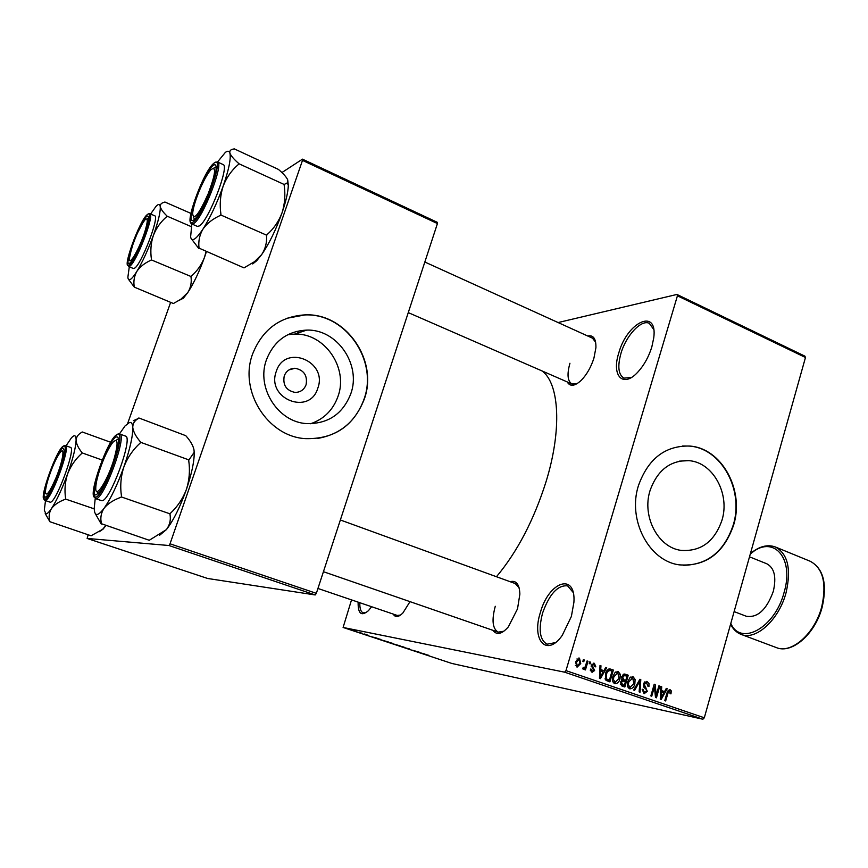 <?xml version="1.0" encoding="UTF-8"?>
<svg xmlns="http://www.w3.org/2000/svg" width="868" height="868" viewBox="0 0 868 868"><rect width="100%" height="100%" fill="white"/><g stroke="black" fill="none" stroke-linecap="round" stroke-linejoin="round"><path stroke-width="1.3" d="M651.825 346.961C648.721 356.889 644.067 365.254 637.861 372.068C622.996 388.549 611.311 375.779 618.754 353.059C627.163 321.963 657.89 307.424 653.745 337.891L651.825 346.961M653.702 329.46L649.329 323.363C641.376 319.044 626.002 335.634 620.924 353.504C617.376 366.48 618.385 374.694 623.929 378.133L631.405 377.471M371.623 606.732L368.433 610.671C361.37 616.627 357.931 613.784 358.126 602.132M359.84 602.717C359.645 608.468 360.773 611.853 363.215 612.862L366.296 612.515M571.383 616.432L562.225 635.419C546.58 657.846 531.249 640.009 540.417 612.374C548.826 581.473 575.983 572.055 573.911 602.273L571.383 616.432M573.097 592.356L567.629 585.867C557.809 584.88 549.477 593.918 542.609 612.982C538.279 629.582 539.755 639.987 547.024 644.197L555.357 642.624M317.818 388.148C309.811 416.011 265.912 398.911 276.252 371.471C284.823 343.468 328.082 361.327 317.818 388.148M284.237 375.952C282.664 385.056 286.266 390.546 295.044 392.412C300.393 392.358 304.071 389.786 306.089 384.708C307.641 375.497 303.952 370.018 295.022 368.271C289.814 368.423 286.223 370.983 284.237 375.952M266.476 359.688C255.908 387.725 278.129 422.369 306.827 423.606C328.202 423.92 342.86 413.96 350.813 393.725C361.5 364.723 337.185 329.005 306.729 330.1C287.373 331.12 273.962 340.983 266.476 359.688M310.614 423.747C324.003 419.114 333.149 409.956 338.043 396.264C348.545 367.88 324.654 332.954 294.762 334.071L287.796 334.701M252.621 353.949C238.646 390.86 267.615 436.517 305.254 438.633C333.996 439.36 353.688 426.155 364.321 399.02C378.491 360.426 345.844 312.871 305.124 314.856C279.93 316.473 262.429 329.504 252.621 353.949M317.634 438.427C340.43 434.401 355.913 421.284 364.072 399.063C378.242 360.491 345.594 312.957 304.896 314.943L286.874 318.285M721.97 520.236C714.516 541.589 700.953 551.647 681.261 550.399C658.194 547.762 641.68 516.612 650.034 490.626C657.336 470.228 670.248 460.235 688.769 460.648C712.878 462.123 730.248 493.773 721.97 520.236M638.414 485.689C627.336 519.986 649.014 561.14 679.351 564.862C705.673 566.706 723.782 553.383 733.677 524.901C744.625 489.769 721.449 447.725 689.279 446.033C665.007 445.653 648.049 458.868 638.414 485.689M683.42 565.318C707.756 564.808 724.379 551.321 733.286 524.89C744.234 489.769 721.058 447.758 688.899 446.054L682.595 446M410.011 601.643L402.871 613.003C398.531 617.311 395.309 617.669 393.204 614.067M317.938 588.461L397.262 615.455L400.539 615.065M587.701 335.992C593.365 334.809 596.11 338.715 595.915 347.699L593.951 358.039C591.043 367.11 586.844 374.499 581.354 380.217C574.8 386.314 570.07 386.878 567.184 381.909M569.94 363.247C566.858 374.303 567.531 381.215 571.969 383.992L577.133 383.634M510.124 581.701C516.167 580.084 519.422 584.207 519.878 594.081L517.512 608.88L508.366 626.848C501.823 634.269 496.691 635.441 492.991 630.352M495.27 606.276C491.548 620.164 492.525 628.779 498.178 632.143L503.896 631.22M542.109 370.983C559.426 383.613 562.149 429.888 545.929 482.076C533.787 520.257 517.295 551.809 496.463 576.732M676.953 294.447L804.875 356.13L805.471 357.497L677.431 295.793L676.953 294.447L558.113 322.549M356.455 631.351L352.831 630.407L356.455 631.351M362.401 633.325L358.582 632.349L362.401 633.325M368.14 635.224L364.603 634.313L368.14 635.224M380.944 639.466L376.007 638.175L380.944 639.466M392.596 643.318L387.942 642.136L392.596 643.318M404.021 647.105L398.39 645.64L404.011 647.148M419.07 652.085L411.899 650.11L419.07 652.085M428.857 655.351L422.879 653.745L428.857 655.351M564.601 672.168L343.099 627.455L451.794 663.434L702.885 719.225L564.601 672.168L565.969 670.628L704.306 717.793L702.885 719.225M424.951 654.027L419.331 652.573L424.951 654.027M409.739 648.993L405.009 647.788L409.739 648.993M400.126 645.868L393.616 644.002L400.126 645.868M388.419 641.995L381.909 640.128L388.419 641.995M377.059 638.175L371.58 636.765L377.059 638.175M364.473 634.009L365.2 634.248L364.473 634.009M359.482 632.36L360.22 632.598L359.482 632.36M352.603 630.081L353.33 630.32L352.603 630.081M351.529 599.896L343.099 627.455M583.361 659.658L584.294 659.984L583.784 661.687L582.862 661.362L583.361 659.658M589.73 661.872L590.652 662.186L590.153 663.89L589.22 663.564L589.73 661.872M605.734 667.416L606.699 667.752L600.428 678.646L599.462 678.309L600.016 665.43L600.971 665.767L600.732 669.586L603.911 670.682L605.734 667.416M620.284 674.327L620.002 678.678C619.275 681.901 617.593 683.593 614.956 683.767L614.674 683.68C612.407 682.053 611.832 679.622 612.938 676.4L615.087 672.472L618.211 671.572L620.284 674.327L619.047 674.089M635.116 679.46L634.844 683.789C634.128 687 632.457 688.682 629.842 688.856L629.571 688.78C627.325 687.163 626.75 684.744 627.846 681.543L629.973 677.626L633.076 676.725L635.116 679.46L633.9 679.221M647.127 681.597L648.993 683.517L648.938 686.555L648.005 686.404L646.649 682.932L644.262 684.31L647.289 691.319L644.089 693.738L642.136 689.235L643.08 689.387L644.186 692.273L646.41 690.971L646.465 689.68L643.915 687.282L643.362 684.027L647.127 681.597L646.226 681.413M666.288 688.4L667.21 688.725L661.199 699.434L660.277 699.12L660.798 686.501L661.72 686.816L661.481 690.559L664.541 691.612L666.288 688.4M677.431 295.793L565.969 670.628M805.471 357.497L704.306 717.793M671.268 690.863L670.986 693.836L670.074 693.684L669.695 690.906L668.501 691.46L665.647 700.964L664.769 700.66L667.025 692.762L669.912 689.507L671.268 690.863L668.121 690.234M658.899 685.839L659.778 686.143L656.436 697.807L655.492 697.481L654.439 686.838L651.749 696.201L650.859 695.897L654.212 684.223L655.166 684.548L656.219 695.17L658.899 685.839M639.911 679.264L640.79 679.557L640.052 692.197L639.13 691.883L640.009 680.794L634.638 690.353L633.694 690.027L639.911 679.264M625.459 674.252L628.258 675.228L624.841 687L622.03 686.035L620.403 682.215L622.096 680.078L621.705 676.758L625.459 674.252L624.298 674.035M610.681 669.13L613.361 670.053L609.9 681.879L605.951 680.295L605.473 673.915C606.146 670.758 607.741 669.12 610.258 669.011L609.542 668.913M594.385 663.315L595.817 666.863L594.851 666.7L593.962 664.519L592.312 665.43L594.602 670.53L592.03 672.353L590.37 669.065L591.347 669.239L592.117 671.029L593.625 670.389L591.325 665.333L594.385 663.315L593.625 663.174M587.072 660.949L588.005 661.275L585.444 669.933L584.522 669.608L584.923 668.23L583.361 669.391L582.612 668.62L583.253 667.47L585.054 667.145L587.072 660.949M579.477 658.15L580.746 663.532L577.046 667.21L575.517 661.828L579.477 658.15L578.815 658.02M168.978 545.516L87.136 538.442L207.658 578.479L315.203 594.949L168.978 545.516L170.03 543.802L316.343 593.343L315.203 594.949M170.627 302.379L127.661 423.432M88.135 534.796L87.136 538.442M302.476 159.148L437.244 222.295L437.429 223.553L302.498 160.385L302.476 159.148L281.894 172.569M302.498 160.385L170.03 543.802M437.429 223.553L316.343 593.343M595.654 342.263L592.475 338.162L424.832 262.017M519.14 587.875L515.277 583.567L340.364 519.986M670.074 693.651L670.986 693.836M667.546 691.264L668.501 691.46M666.223 688.53L667.21 688.725M661.774 691.058L661.242 691.991M660.787 686.631L661.72 686.816M660.635 690.385L661.481 690.559M660.613 690.798L664.541 691.612M662.056 695.973L663.846 692.87L661.394 692.024L661.025 698.046L662.056 695.973M660.32 697.894L661.025 698.046M660.57 691.861L661.394 692.024M658.866 685.97L659.778 686.143M653.517 686.653L654.439 686.838M654.179 684.353L655.166 684.548M655.242 694.975L656.219 695.17M644.826 681.836L645.26 682.639M648.005 686.371L648.938 686.555M643.34 684.125L644.262 684.31M646.356 691.134L647.289 691.319M639.835 679.384L640.79 679.557M639.119 680.631L640.009 680.794M633.9 683.604L634.844 683.789M628.985 687.217L628.226 687.781M632.284 676.573L633.076 676.725M630.776 676.997L631.21 677.789M629.962 687.402L633.944 683.463L632.685 678.092L628.747 681.89L628.356 684.678L629.962 687.402L627.77 686.957L630.168 687.467M627.358 684.472L628.356 684.678M627.803 681.695L628.747 681.89M630.016 677.582L632.121 677.984M623.593 674.165L628.258 675.228M624.656 674.534L624.396 675.456M623.105 679.883L622.79 680.979M621.683 684.765L621.401 685.753M621.738 679.557L625.763 680.414L626.956 676.28L624.624 675.499L622.606 677.062L623.973 679.796L625.763 680.414M620.381 684.451L624.342 685.308L625.361 681.792L623.181 681.055L621.358 682.324L622.768 684.765L624.342 685.308M620.425 682.139L621.358 682.324M621.651 679.34L623.973 679.796M621.672 676.877L622.606 677.062M622.465 675.141L624.059 675.445M619.058 678.494L620.002 678.678M614.164 682.139L613.361 682.725M617.398 671.42L618.211 671.572M615.933 671.821L616.41 672.667M615.076 682.302L619.101 678.342L617.821 672.95L613.839 676.758L613.448 679.557L615.076 682.302L612.862 681.857L615.282 682.356M612.45 679.362L613.448 679.557M612.895 676.563L613.839 676.758M608.772 669.033L613.361 670.053M609.803 669.391L609.52 670.346M606.786 679.666L606.504 680.653M605.267 679.275L609.39 680.186L612.038 671.127L609.987 670.432L607.589 671.485L606.385 674.252L606.537 678.95L609.39 680.186M605.202 679.112L607.774 679.633M605.072 678.657L606.537 678.95M605.43 674.067L606.385 674.252M606.537 671.279L607.589 671.485M605.658 667.557L606.699 667.752M601.372 670.194L600.83 671.138M600.005 665.582L600.971 665.767M599.842 669.412L600.732 669.586M599.821 669.814L603.911 670.682M601.329 675.12L603.195 671.962L600.634 671.072L600.244 677.214L601.329 675.12M599.517 677.073L600.244 677.214M599.777 670.91L600.634 671.072M594.851 666.689L595.817 666.863M591.358 665.257L592.312 665.43M591.173 666.082L592.323 666.298M593.636 670.346L594.602 670.53M590.316 670.682L592.117 671.029M589.687 662.013L590.652 662.186M587.039 661.09L588.005 661.275M583.036 667.861L584.923 668.23M583.318 659.81L584.294 659.984M579.77 663.358L580.746 663.532M577.209 665.908L579.813 663.217L579.086 659.376L576.482 662.067L577.209 665.908L575.354 665.55L577.328 665.94M575.506 661.883L576.482 662.067M576.916 658.986L578.75 659.311M420.98 653.007L422.651 653.441L420.98 653.007M395.526 644.653L399.367 645.651L395.526 644.653M391.121 643.188L388.745 642.385L391.121 643.188M392.52 643.481L390.003 642.624L392.52 643.481M383.84 640.79L387.66 641.778L383.84 640.79M379.403 639.315L376.81 638.414L379.403 639.315M373.186 637.188L374.813 637.6L373.186 637.188M354.394 630.928L356.846 631.557L354.394 630.928M234.089 148.775L278.411 169.401C283.218 173.47 286.288 176.898 287.634 179.687L287.33 182.898L284.313 184.385L284.172 185.177C285.529 194.757 284.823 203.947 282.067 212.747C278.812 221.351 273.789 228.653 267.029 234.664L266.53 235.673C267.018 242.552 265.402 248.856 261.691 254.574L254.574 261.637L244.017 267.876L199.043 248.129C198.197 241.38 199.51 235.033 202.982 229.076C195.994 239.535 191.871 242.172 190.602 237.007L191.839 223.987L193.672 223.532C202.667 218.91 224.367 162.913 217.521 162.001L225.322 152.432C227.644 150.652 229.174 150.88 229.89 153.104C229.38 150.696 230.801 149.307 234.143 148.949L233.959 148.971M213.192 165.43C215.275 163.9 216.251 164.953 216.121 168.598C216.023 179.003 202.602 211.293 195.441 218.432L193.824 219.886C183.669 227.535 203.481 171.994 213.192 165.43M213.821 168.11L216.121 167.209L214.244 167.763M190.168 218.877C190.407 224.834 190.906 222.49 191.817 223.977L197.362 226.385L199.239 225.962C208.353 221.394 230.009 165.484 223.054 164.519L217.521 162.001L214.678 162.609M238.733 163.499C233.883 159.256 230.931 155.795 229.89 153.104C231.127 158.518 228.87 169.575 223.13 186.251C226.526 177.517 231.68 170.204 238.581 164.291L238.733 163.499L238.581 164.291M284.389 184.58L238.798 163.683M220.928 214.342C219.539 204.566 220.266 195.202 223.13 186.251C216.967 203.253 210.251 217.532 202.982 229.076C206.953 223.412 212.779 218.844 220.439 215.362L220.928 214.342L220.439 215.362M266.812 235.271L220.711 214.949M190.993 238.299L198.794 248.519M287.699 179.85L288.328 185.459C288.057 192.219 285.973 201.311 282.067 212.747C276.111 229.499 269.319 243.441 261.691 254.574L256.635 260.812L252.696 263.937M194.454 219.376L193.521 217.043M208.212 193.748C215.611 173.774 216.523 165.745 210.946 169.651C207.3 173.86 203.318 181.13 199.022 191.437C195.126 201.159 193 208.624 192.62 213.843C193.879 220.732 199.076 214.038 208.212 193.748M145.086 230.942C148.016 220.895 147.983 217.195 144.999 219.832C140.497 225.626 136.037 235.119 131.6 248.302L129.332 258.675C128.779 267.377 140.03 247.738 145.086 230.942M98.8 472.81C96.836 479.353 95.827 484.398 95.762 487.968C95.22 500.033 108.001 479.895 114.175 458.597C118.395 442.995 117.972 437.548 112.916 442.279C107.936 448.799 103.227 458.977 98.8 472.81M98.062 493.729L96.847 491.386L98.062 493.729M115.997 440.347L117.755 439.251M52.243 467.754C47.935 478.68 45.646 486.872 45.375 492.308C46.254 496.952 49.834 492.047 56.095 477.606C62.713 461.635 65.252 446.228 60.456 452.119C58.123 454.93 55.378 460.138 52.243 467.754M734.122 611.615L746.328 616.269C757.634 618.016 766.628 609.694 773.323 591.282C776.556 577.09 774.408 567.932 766.889 563.82L749.507 556.822M128.334 279.105L134.301 287.124C133.303 281.547 134.139 276.317 136.84 271.424C134.214 275.666 132.11 278.303 130.504 279.333C128.931 280.288 128.052 279.572 127.878 277.174L129.289 266.812M129.809 263.113C122.366 268.841 139.65 221.09 146.659 216.49C147.907 215.557 148.526 216.175 148.493 218.345C148.743 226.222 136.352 256.895 130.775 262.244L129.809 263.113M134.507 268.223C141.191 265.022 159.929 216.208 154.645 215.763L149.849 213.691C155.036 214.092 136.276 262.971 129.668 266.226L128.54 266.498L133.357 268.494L134.507 268.223M206.052 251.622L204.522 257.275C201.669 264.632 197.307 270.892 191.416 276.078L191.014 276.925C191.763 282.588 190.7 287.785 187.813 292.527L180.826 299.265L173.416 303.518L134.301 287.124M191.231 276.599L151.249 259.847L151.433 259.326C150.24 251.047 150.88 243.094 153.354 235.467C156.305 228.013 160.775 221.731 166.764 216.62L166.927 215.926C163.021 212.172 160.786 209.025 160.222 206.486C160.113 204.186 161.665 202.743 164.866 202.168L164.725 202.201M150.598 214.016L156.056 206.291C158.421 203.85 159.81 203.915 160.222 206.486C160.667 211.564 158.377 221.221 153.354 235.467C148.048 249.941 142.547 261.93 136.84 271.424C139.976 266.769 144.706 263.026 151.043 260.183L151.249 259.847M190.884 213.387L164.844 201.994M191.296 226.656L166.949 216.099M206.367 251.763L204.522 257.275C199.358 271.565 193.792 283.304 187.813 292.527L183.343 298.234L179.188 300.306M148.504 218.063L147.571 218.454M151.043 260.183L151.433 259.326M166.764 216.62L166.927 215.926M119.458 433.902L125.035 425.949L129.527 422.477C131.426 422.043 132.5 423.671 132.75 427.371C132.782 423.324 134.811 420.286 138.847 418.246L133.379 420.709M116.638 436.929C117.929 436.702 118.569 438.047 118.547 440.998C118.851 451.653 106.569 484.442 99.234 492.492L96.033 494.879C87.842 496.344 108.891 437.353 116.638 436.929M95.404 498.601L101.773 500.706C109.748 502.301 133.726 436.832 125.491 436.094L119.654 433.957C127.748 434.651 103.693 500.207 95.86 498.666L93.375 493.274M194.009 449.939L194.226 453.02L194.009 449.939C193.141 445.599 190.385 440.846 185.774 435.682L138.826 417.964M140.507 441.964C135.864 436.539 133.281 431.667 132.75 427.371C132.999 435.866 130.026 449.071 123.853 466.984C127.477 457.653 132.967 449.635 140.301 442.919L140.507 441.964L140.301 442.919M194.02 452.564L188.942 459.931L140.529 442.268M188.942 459.931L188.725 460.572C190.146 470.369 189.387 479.939 186.457 489.281C182.985 498.471 177.647 506.467 170.453 513.27L170.237 513.921L121.26 496.908L121.487 496.257C120.012 486.254 120.804 476.499 123.853 466.984C117.332 484.984 110.746 498.742 104.095 508.268C107.751 503.69 113.382 500.011 121.01 497.245L121.26 496.908M170.237 513.921L169.976 514.247C170.985 519.856 169.802 524.977 166.417 529.599L149.253 540.276L101.513 523.762C100.113 518.25 100.97 513.086 104.095 508.268C97.78 516.525 94.482 516.547 94.211 508.333L95.22 498.525M95.339 513.704L101.274 524.077M194.226 453.02C194.204 461.96 191.611 474.047 186.457 489.281C180.153 506.999 173.481 520.431 166.417 529.599L159.538 535.339M121.01 497.245L121.487 496.257M45.201 513.606L49.921 521.733C48.51 517.057 49.02 512.684 51.451 508.605C49.053 512.131 47.219 513.889 45.95 513.91L44.311 510.167L45.494 500.662M45.245 497.255C39.277 498.492 57.472 448.224 62.995 448.105L64.167 450.459C64.655 458.51 52.894 489.91 47.132 495.888L45.245 497.255M50.17 502.192C55.867 503.538 76.46 447.649 70.416 447.356L65.382 445.566C71.328 445.816 50.68 501.78 45.093 500.467L50.17 502.192M102.218 511.588L101.599 511.382M94.211 508.854L65.415 499.024L65.61 498.471C64.351 490.04 65.035 481.805 67.661 473.765C70.764 465.888 75.483 459.096 81.787 453.4L81.983 452.597C78.25 447.975 76.286 443.819 76.113 440.119C76.406 436.626 78.413 433.989 82.135 432.177L82.135 432.177M66.066 445.805L71.426 437.841C74.529 434.456 76.091 435.215 76.113 440.119C75.809 447.421 72.988 458.64 67.661 473.765C62.084 488.955 56.68 500.576 51.451 508.605C54.337 504.742 58.926 501.639 65.219 499.306L65.415 499.024M105.798 525.607L102.608 529.328L91.075 535.773L49.921 521.733M110.713 442.279L82.135 431.939M102.164 460.04L81.983 452.857M105.842 525.617L103.118 529.089L99.353 531.693M65.219 499.306L65.61 498.471M81.787 453.4L81.983 452.597M667.015 692.783L667.926 692.968M660.429 695.311L661.21 695.474M643.589 686.838L645.846 687.293M638.143 682.324L639.087 682.508M620.327 684.277L622.768 684.765M599.625 674.436L600.439 674.599M591.162 666.722L593.094 667.091M213.984 163.206C203.47 170.367 182.063 230.335 193.022 222.143C203.405 216.338 225.962 152.703 213.984 163.206M821.746 606.732C826.857 583.35 823.027 568.193 810.235 561.27C823.385 568.453 827.378 583.697 822.213 606.992C815.443 633.694 792.028 654.309 776.383 647.604C791.421 654.201 814.922 633.607 821.746 606.732M730.802 623.419C740.675 646.638 775.211 627.727 784.173 592.15C794.697 556.757 772.14 533.928 750.256 554.164M750.419 553.578C759.164 546.341 767.496 544.138 775.395 546.992C787.84 553.795 791.399 569.007 786.082 592.638C779.052 619.817 755.768 640.855 741.12 634.399L776.383 647.604M129.115 265.044C136.536 261.04 156.088 206.779 147.343 214.58C139.759 219.604 121.086 271.174 129.115 265.044M128.16 260.823L133.054 243.984M137.491 232.96L145.65 217.456M117.484 434.564C109.075 435.085 86.355 498.774 95.187 497.277C103.303 498.558 127.357 430.712 117.484 434.564M44.507 499.295C50.246 500.413 70.883 443.136 63.722 446.098C57.733 446.271 38.084 500.565 44.507 499.295M299.221 332.585L296.422 331.424L299.221 332.585M688.769 460.648L679.416 461.147M294.762 334.071L306.729 330.1M289.044 369.876L295.022 368.271M646.41 682.866L644.186 682.432M632.468 678.038L630.038 677.572M624.385 675.456L622.497 675.087M617.593 672.895L615.141 672.418M609.64 670.367L607.47 669.955M593.766 664.476L591.9 664.129M592.334 671.094L590.327 670.704M578.956 659.344L576.927 658.964M212.79 164.302L214.016 163.119M256.635 260.812L254.574 261.637M288.328 185.459L287.33 182.898M571.969 383.992L408.264 312.61M323.428 571.697L498.178 632.143M775.395 546.992L810.235 561.27M730.574 624.233C733.091 629.246 736.606 632.642 741.12 634.399M149.849 213.691L147.951 214.06M147.376 214.504L146.562 215.297M127.314 262.993L128.54 266.498M183.343 298.234L180.826 299.265M114.598 436.745L117.831 434.076M119.654 433.957L118.612 433.859M65.382 445.566L64.688 445.501M64.004 445.696L61.932 447.454M43.4 496.832L44.81 500.435"/></g></svg>
